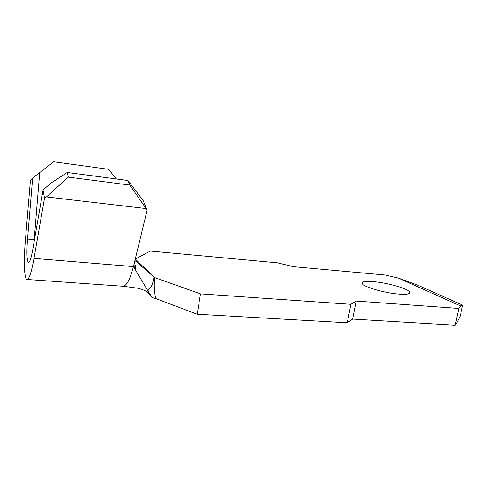 <?xml version="1.0" encoding="UTF-8"?>
<svg xmlns="http://www.w3.org/2000/svg" width="487" height="487" viewBox="0 0 487 487"><rect width="100%" height="100%" fill="white"/><g stroke="black" fill="none" stroke-linecap="round" stroke-linejoin="round"><path stroke-width="0.73" d="M373.292 281.644C365.055 281.017 361.384 281.723 362.291 283.751C363.838 287.056 385.266 293.18 399.206 294.136C407.132 294.659 410.62 293.953 409.683 292.023C407.85 288.554 386.946 282.685 373.292 281.644M116.503 178.985L108.449 169.281L53.686 161.787L32.659 177.998L30.395 180.914L25.342 240.888C23.626 260.831 24.161 278.485 26.834 279.459C28.958 279.897 31.345 272.878 34.005 258.402L44.518 198.16L43.057 190.04L50.52 183.343L67.2 172.483L68.363 177.116L46.429 196.918L44.518 198.16M33.938 242.843L39.727 172.38M129.798 185.06L127.959 180.494L143.135 200.571L147.129 210.067L129.798 185.06L68.363 177.116M127.959 180.494L67.2 172.483M458.864 308.448L356.167 301.076L352.631 319.088L455.193 325.213L458.864 308.448L460.659 306L398.256 278.053L385.278 275.027L293.57 266.699L277.322 262.81L150.325 251.079L135.301 259.041L154.531 277.529L200.486 293.88L350.883 304.314L356.167 301.076M398.256 278.053L417.511 285.09L462.65 305.154L460.294 315.868L457.049 322.455L455.193 325.213M154.89 277.645C153.673 285.291 154.385 290.569 155.554 298.482L197.18 314.237L347.274 322.796L352.631 319.088M155.554 298.482L152.127 297.575L147.841 290.739C153.368 284.858 152.534 282.381 154.075 277.133L154.531 277.529M146.307 291.36L152.127 297.575M197.18 314.237L200.486 293.88M347.274 322.796L350.883 304.314M460.659 306L462.65 305.154M134.363 262.785C135.739 266.2 136.135 268.647 135.538 270.127C134.278 268.02 133.834 265.829 134.193 263.54L133.438 266.602C129.907 280.214 126.2 286.752 122.316 286.204L27.339 279.495M135.538 270.127L147.841 290.739M134.905 260.545L154.075 277.133M147.129 210.067L134.278 263.12M145.978 208.552L46.429 196.918M43.057 190.04L32.799 249.429C31.089 258.81 29.573 263.077 28.24 262.237C26.791 259.717 26.554 252.023 27.534 239.154L32.659 177.998M34.534 239.391L27.534 239.154M133.438 266.602L34.005 258.402M409.39 293.43L409.683 292.023M123.174 286.277L138.131 288.274C142.916 289.588 146.648 291.202 149.339 293.113M134.589 268.112L135.587 268.3M29.47 261.696L28.24 262.237"/></g></svg>
